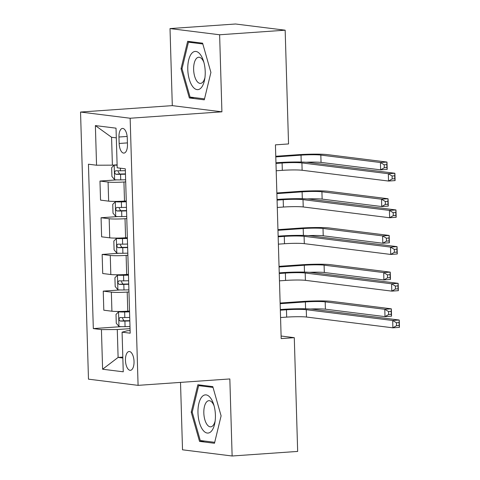 <?xml version="1.0" encoding="UTF-8"?>
<svg xmlns="http://www.w3.org/2000/svg" width="480" height="480" viewBox="0 0 480 480"><rect width="100%" height="100%" fill="white"/><g stroke="black" fill="none" stroke-linecap="round" stroke-linejoin="round"><path stroke-width="0.72" d="M134.034 361.452A9.426 4.26 -94 0 0 129.084 351.516A9.426 4.26 -94 0 0 125.454 360.384A9.426 4.26 -94 0 0 130.398 370.32A9.426 4.26 -94 0 0 134.034 361.452M180.516 382.392L182.52 449.808L232.128 456L297.666 451.422L294.288 337.674L281.106 336.03M80.544 112.044L88.476 379.164L138.084 385.356L130.152 118.236L80.544 112.044L172.302 105.63L221.91 111.828L219.624 34.77L170.016 28.578L172.302 105.63M170.016 28.578L235.56 24L285.162 30.192L219.624 34.77M285.162 30.192L288.54 143.94L275.43 144.852L281.184 338.592L294.288 337.674M118.956 137.016L119.148 143.472A9.132 4.128 -94 0 0 123.942 153.102A9.132 4.128 -94 0 0 127.458 144.51L127.266 138.054A9.132 4.128 -94 0 0 122.478 128.424A9.132 4.128 -94 0 0 118.956 137.016L127.158 136.446M116.31 137.862L111.57 137.268L112.398 165.156L96.552 165.222L88.44 164.208L93.318 328.59L121.158 326.646M96.552 165.222L95.376 125.592L116.022 128.166L117.198 167.796L125.31 168.81L130.188 333.192L122.076 332.178L123.252 371.808L102.606 369.228L101.43 329.604L93.318 328.59M232.128 456L229.836 378.948L138.084 385.356M221.91 111.828L130.152 118.236M122.076 332.178L127.2 330.774L130.11 330.576M122.814 357.096L118.104 357.426L122.844 358.014M117.108 164.826L112.398 165.156M125.7 181.878L123.936 181.998A11.784 0.93 178.3 0 1 108.084 182.064L99.972 181.05L116.802 179.874M126.264 200.958L124.5 201.078A11.784 0.93 178.3 0 1 108.648 201.144L100.542 200.13L99.972 181.05M126.786 218.568L125.022 218.694A11.784 0.93 178.3 0 1 109.176 218.754L101.064 217.74L117.894 216.564M127.35 237.648L125.592 237.774A11.784 0.93 178.3 0 1 109.74 237.834L101.628 236.82L101.064 217.74M127.878 255.264L126.114 255.384A11.784 0.93 178.3 0 1 110.262 255.45L102.15 254.436L118.98 253.26M128.442 274.344L126.678 274.464A11.784 0.93 178.3 0 1 110.826 274.53L102.72 273.516L102.15 254.436M128.964 291.954L127.2 292.074A11.784 0.93 178.3 0 1 111.354 292.14L103.242 291.126L120.072 289.95M129.528 311.034L127.77 311.154A11.784 0.93 178.3 0 1 111.918 311.22L103.806 310.206L103.242 291.126M130.056 328.644L117.282 329.538L118.104 357.426L102.606 369.228M101.43 329.604L117.282 329.538M111.57 137.268L95.376 125.592M181.038 68.706L189.348 97.962L204.288 99.828L210.912 72.432L202.602 43.176L187.662 41.31L181.038 68.706L182.046 68.634M214.476 443.268L221.106 415.872L212.796 386.616L197.856 384.75L191.226 412.146L199.536 441.402L214.476 443.268M194.376 97.614L189.348 97.962M204.57 441.054L199.536 441.402M192.24 412.074L191.226 412.146M276.204 170.772L282.324 170.34A14.73 1.164 178.3 0 1 302.136 170.262L388.542 181.05L388.326 173.712L394.878 173.256L308.472 162.468A22.092 1.74 -1.7 0 0 278.754 162.588L275.964 162.78M275.982 163.434L282.102 163.002A14.73 1.164 178.3 0 1 301.914 162.924L388.326 173.712L392.1 175.992L392.184 178.926L394.806 178.746L394.722 175.812L392.1 175.992M394.722 175.812L394.878 173.256L395.1 180.594L388.542 181.05L392.184 178.926M395.1 180.594L394.806 178.746M117.108 164.862L114.246 165.06L111.654 167.664L111.912 176.472L114.684 179.742A7.806 0.618 -1.7 0 0 120.72 179.88L125.634 179.778M114.246 165.06A7.806 0.618 -1.7 0 0 117.12 165.216M305.982 162.24A14.73 1.164 178.3 0 1 321.048 162.414L380.646 169.854L380.424 162.516L386.982 162.06L327.384 154.62A22.092 1.74 -1.7 0 0 297.666 154.74L275.772 156.27M125.364 170.682L120.45 170.784A7.806 0.618 178.3 0 1 115.74 170.742C114.312 171.816 114.348 172.992 115.848 174.264A7.806 0.618 -1.7 0 0 120.558 174.306L125.472 174.204M125.46 173.898L120.966 173.994A3.978 0.312 178.3 0 1 119.616 174L118.158 171.606M275.79 156.918L301.02 155.154A14.73 1.164 178.3 0 1 320.832 155.076L380.424 162.516L384.198 164.802L384.288 167.736L386.91 167.55L386.82 164.616L384.198 164.802M386.82 164.616L386.982 162.06L387.198 169.398L380.646 169.854L384.288 167.736M387.198 169.398L386.91 167.55M277.29 207.462L283.41 207.036A14.73 1.164 178.3 0 1 303.222 206.958L389.634 217.74L389.412 210.402L395.97 209.946L309.558 199.158A22.092 1.74 -1.7 0 0 279.84 199.278L277.056 199.47M277.074 200.124L283.194 199.698A14.73 1.164 178.3 0 1 303.006 199.62L389.412 210.402L393.186 212.688L393.276 215.622L395.898 215.436L395.808 212.502L393.186 212.688M395.808 212.502L395.97 209.946L396.186 217.284L389.634 217.74L393.276 215.622M396.186 217.284L395.898 215.436M278.382 244.152L284.502 243.726A14.73 1.164 178.3 0 1 304.314 243.648L390.72 254.436L390.504 247.098L397.056 246.636L310.65 235.854A22.092 1.74 -1.7 0 0 280.932 235.968L278.142 236.166M278.16 236.814L284.28 236.388A14.73 1.164 178.3 0 1 304.092 236.31L390.504 247.098L394.278 249.378L394.362 252.312L396.984 252.132L396.9 249.198L394.278 249.378M396.9 249.198L397.056 246.636L397.278 253.98L390.72 254.436L394.362 252.312M397.278 253.98L396.984 252.132M279.468 280.848L285.588 280.422A14.73 1.164 178.3 0 1 305.4 280.338L391.812 291.126L391.59 283.788L398.148 283.332L311.736 272.544A22.092 1.74 -1.7 0 0 282.018 272.664L279.234 272.856M279.252 273.51L285.372 273.084A14.73 1.164 178.3 0 1 305.184 273L391.59 283.788L395.364 286.068L395.454 289.008L398.076 288.822L397.986 285.888L395.364 286.068M397.986 285.888L398.148 283.332L398.364 290.67L391.812 291.126L395.454 289.008M398.364 290.67L398.076 288.822M126.282 201.492L121.788 201.588A3.978 0.312 -1.7 0 1 118.746 201.516L115.338 201.756L112.74 204.354L113.004 213.162L115.77 216.432A7.806 0.618 -1.7 0 0 121.812 216.576L126.726 216.474M115.338 201.756A7.806 0.618 -1.7 0 0 121.374 201.9L126.288 201.798M307.074 198.93A14.73 1.164 178.3 0 1 322.14 199.11L381.732 206.55L381.516 199.212L388.068 198.75L328.476 191.31A22.092 1.74 -1.7 0 0 298.758 191.43L276.858 192.96M126.456 207.372L121.542 207.474A7.806 0.618 178.3 0 1 116.832 207.438C115.404 208.506 115.44 209.682 116.934 210.96A7.806 0.618 -1.7 0 0 121.644 210.996L126.558 210.894M126.552 210.594L122.058 210.684A3.978 0.312 178.3 0 1 120.708 210.696L119.244 208.296M276.882 193.614L302.106 191.85A14.73 1.164 178.3 0 1 321.918 191.772L381.516 199.212L385.29 201.492L385.374 204.426L387.996 204.246L387.912 201.306L385.29 201.492M387.912 201.306L388.068 198.75L388.284 206.088L381.732 206.55L385.374 204.426M388.284 206.088L387.996 204.246M127.368 238.182L122.874 238.278A3.978 0.312 -1.7 0 1 119.832 238.212L116.424 238.446L113.832 241.05L114.09 249.852L116.862 253.122A7.806 0.618 -1.7 0 0 122.898 253.266L127.812 253.164M116.424 238.446A7.806 0.618 -1.7 0 0 122.466 238.59L127.38 238.488M308.16 235.626A14.73 1.164 178.3 0 1 323.226 235.8L382.824 243.24L382.602 235.902L389.16 235.446L329.562 228.006A22.092 1.74 -1.7 0 0 299.844 228.126L277.95 229.65M127.542 244.062L122.628 244.17A7.806 0.618 178.3 0 1 117.918 244.128C116.49 245.202 116.526 246.378 118.026 247.65A7.806 0.618 -1.7 0 0 122.736 247.692L127.65 247.59M127.638 247.284L123.144 247.38A3.978 0.312 178.3 0 1 121.794 247.386L120.336 244.992M277.968 230.304L303.198 228.54A14.73 1.164 178.3 0 1 323.01 228.462L382.602 235.902L386.376 238.182L386.466 241.122L389.088 240.936L388.998 238.002L386.376 238.182M388.998 238.002L389.16 235.446L389.376 242.784L382.824 243.24L386.466 241.122M389.376 242.784L389.088 240.936M128.46 274.878L123.966 274.968A3.978 0.312 -1.7 0 1 120.924 274.902L117.516 275.142L114.918 277.74L115.182 286.548L117.948 289.818A7.806 0.618 -1.7 0 0 123.99 289.962L128.904 289.86M117.516 275.142A7.806 0.618 -1.7 0 0 123.552 275.286L128.466 275.178M309.252 272.316A14.73 1.164 178.3 0 1 324.318 272.496L383.91 279.936L383.694 272.592L390.246 272.136L330.654 264.696A22.092 1.74 -1.7 0 0 300.936 264.816L279.036 266.346M128.634 280.758L123.72 280.86A7.806 0.618 178.3 0 1 119.01 280.818C117.582 281.892 117.618 283.068 119.112 284.34A7.806 0.618 -1.7 0 0 123.822 284.382L128.736 284.28M128.73 283.974L124.236 284.07A3.978 0.312 178.3 0 1 122.886 284.076L121.422 281.682M279.06 266.994L304.284 265.236A14.73 1.164 178.3 0 1 324.096 265.158L383.694 272.592L387.468 274.878L387.552 277.812L390.174 277.626L390.09 274.692L387.468 274.878M390.09 274.692L390.246 272.136L390.462 279.474L383.91 279.936L387.552 277.812M390.462 279.474L390.174 277.626M280.56 317.538L286.68 317.112A14.73 1.164 178.3 0 1 306.492 317.034L392.898 327.822L392.682 320.484L399.234 320.022L312.828 309.234A22.092 1.74 -1.7 0 0 283.11 309.354L280.32 309.552M280.338 310.2L286.458 309.774A14.73 1.164 178.3 0 1 306.27 309.696L392.682 320.484L396.456 322.764L396.54 325.698L399.162 325.518L399.078 322.578L396.456 322.764M399.078 322.578L399.234 320.022L399.456 327.36L392.898 327.822L396.54 325.698M399.456 327.36L399.162 325.518M129.546 311.568L125.052 311.664A3.978 0.312 -1.7 0 1 122.01 311.592L118.602 311.832L116.01 314.43L116.268 323.238L119.04 326.508A7.806 0.618 -1.7 0 0 125.076 326.652L129.99 326.55M118.602 311.832A7.806 0.618 -1.7 0 0 124.644 311.976L129.558 311.874M310.338 309.006A14.73 1.164 178.3 0 1 325.404 309.186L385.002 316.626L384.78 309.288L391.338 308.832L331.74 301.392A22.092 1.74 -1.7 0 0 302.022 301.506L280.128 303.036M129.72 317.448L124.806 317.55A7.806 0.618 178.3 0 1 120.096 317.514C118.668 318.588 118.704 319.758 120.204 321.036A7.806 0.618 -1.7 0 0 124.914 321.078L129.828 320.97M129.816 320.67L125.322 320.76A3.978 0.312 178.3 0 1 123.972 320.772L122.514 318.372M280.146 303.69L305.376 301.926A14.73 1.164 178.3 0 1 325.188 301.848L384.78 309.288L388.554 311.568L388.644 314.502L391.266 314.322L391.176 311.388L388.554 311.568M391.176 311.388L391.338 308.832L391.554 316.17L385.002 316.626L388.644 314.502M391.554 316.17L391.266 314.322M201.348 87.6A19.146 8.652 -94 0 0 204.708 79.176A19.146 8.652 -94 0 0 203.43 60.834A19.146 8.652 -94 0 0 191.652 53.466A19.146 8.652 -94 0 0 189.234 79.128A19.146 8.652 -94 0 0 201.348 87.6M203.898 62.43A13.11 5.922 -94 0 0 198.69 57.24A13.11 5.922 -94 0 0 196.284 58.632A13.11 5.922 -94 0 0 194.028 73.542A13.11 5.922 -94 0 0 200.514 83.394A13.11 5.922 -94 0 0 202.92 82.002A13.11 5.922 -94 0 0 204.954 77.526M204.516 98.88L190.074 97.074L182.022 68.724L188.448 42.18L202.83 43.98M192.432 41.904L188.448 42.18M197.976 412.884A19.146 8.652 -94 0 0 205.464 432.426A19.146 8.652 -94 0 0 214.902 422.616A19.146 8.652 -94 0 0 215.406 415.062A19.146 8.652 -94 0 0 213.624 404.274A19.146 8.652 -94 0 0 203.622 395.4A19.146 8.652 -94 0 0 197.976 412.884M214.092 405.87A13.11 5.922 -94 0 0 208.884 400.68A13.11 5.922 -94 0 0 203.826 413.01A13.11 5.922 -94 0 0 210.708 426.834A13.11 5.922 -94 0 0 215.148 420.966M214.71 442.32L200.268 440.514L192.216 412.164L198.642 385.626L213.024 387.42M202.62 385.344L198.642 385.626M124.5 201.078L123.936 181.998M125.592 237.774L125.022 218.694M126.678 274.464L126.114 255.384M127.77 311.154L127.2 292.074M108.648 201.144L108.084 182.064M109.74 237.834L109.176 218.754M110.826 274.53L110.262 255.45M111.918 311.22L111.354 292.14M127.41 142.896L119.148 143.472M282.102 163.002L282.324 170.34M301.914 162.924L302.136 170.262M114.18 165.126L114.612 179.658M120.558 174.306L120.72 179.88M120.372 168.192L120.45 170.784M301.02 155.154L301.224 162.03M320.832 155.076L321.048 162.414M119.616 174L115.848 174.264M283.194 199.698L283.41 207.036M303.006 199.62L303.222 206.958M284.28 236.388L284.502 243.726M304.092 236.31L304.314 243.648M285.372 273.084L285.588 280.422M305.184 273L305.4 280.338M115.272 201.822L115.704 216.348M121.644 210.996L121.812 216.576M121.374 201.9L121.542 207.474M302.106 191.85L302.31 198.726M321.918 191.772L322.14 199.11M120.708 210.696L116.934 210.96M116.358 238.512L116.79 253.044M122.736 247.692L122.898 253.266M122.466 238.59L122.628 244.17M303.198 228.54L303.402 235.416M323.01 228.462L323.226 235.8M121.794 247.386L118.026 247.65M117.45 275.202L117.882 289.734M123.822 284.382L123.99 289.962M123.552 275.286L123.72 280.86M304.284 265.236L304.488 272.112M324.096 265.158L324.318 272.496M122.886 284.076L119.112 284.34M286.458 309.774L286.68 317.112M306.27 309.696L306.492 317.034M118.536 311.898L118.968 326.43M124.914 321.078L125.076 326.652M124.644 311.976L124.806 317.55M305.376 301.926L305.58 308.802M325.188 301.848L325.404 309.186M123.972 320.772L120.204 321.036"/></g></svg>
